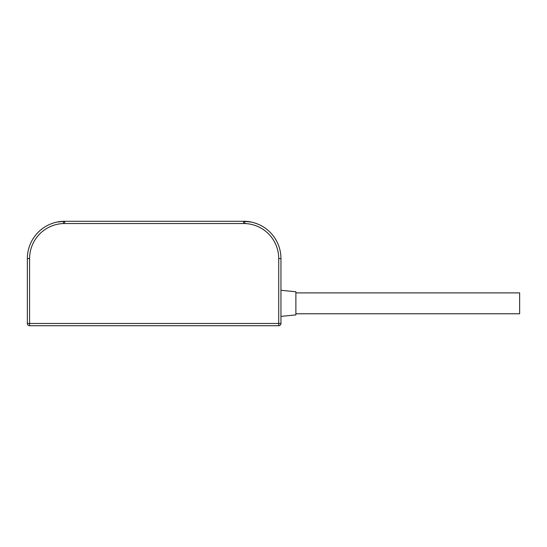 <?xml version="1.0" encoding="UTF-8"?>
<svg xmlns="http://www.w3.org/2000/svg" width="547" height="547" viewBox="0 0 547 547"><rect width="100%" height="100%" fill="white"/><g stroke="black" fill="none" stroke-linecap="round" stroke-linejoin="round"><path stroke-width="0.82" d="M280.96 290.286L295.879 291.777L295.879 314.901L280.96 316.392M295.879 292.891L519.65 292.891L519.65 313.78L295.879 313.78M259.531 224.831C253.965 222.369 248.673 221.186 243.661 221.289A37.299 37.299 0 0 1 280.96 258.581L280.96 323.475A2.236 2.236 0 0 1 278.724 325.711L29.586 325.711A2.236 2.236 0 0 1 27.35 323.475L27.35 258.581A37.299 37.299 0 0 1 64.649 221.289L243.661 221.289L251.401 222.096M63.288 223.525A2.236 1.354 -90 0 1 64.649 221.289L56.909 222.096M245.022 223.525A2.236 1.354 -90 0 0 243.661 221.289A37.299 37.299 0 0 1 280.96 258.581L278.724 258.581A35.056 35.056 0 0 0 243.661 223.525L64.649 223.525A35.056 35.056 0 0 0 29.586 258.581L29.586 323.475L278.724 323.475L278.724 258.581M29.586 258.581L27.35 258.581A37.299 37.299 0 0 1 64.649 221.289L64.649 223.525M29.586 323.475L27.35 323.475A2.236 2.236 0 0 0 29.586 325.711L29.586 323.475M243.661 221.289L243.661 223.525M280.96 323.475L278.724 323.475L278.724 325.711"/></g></svg>
